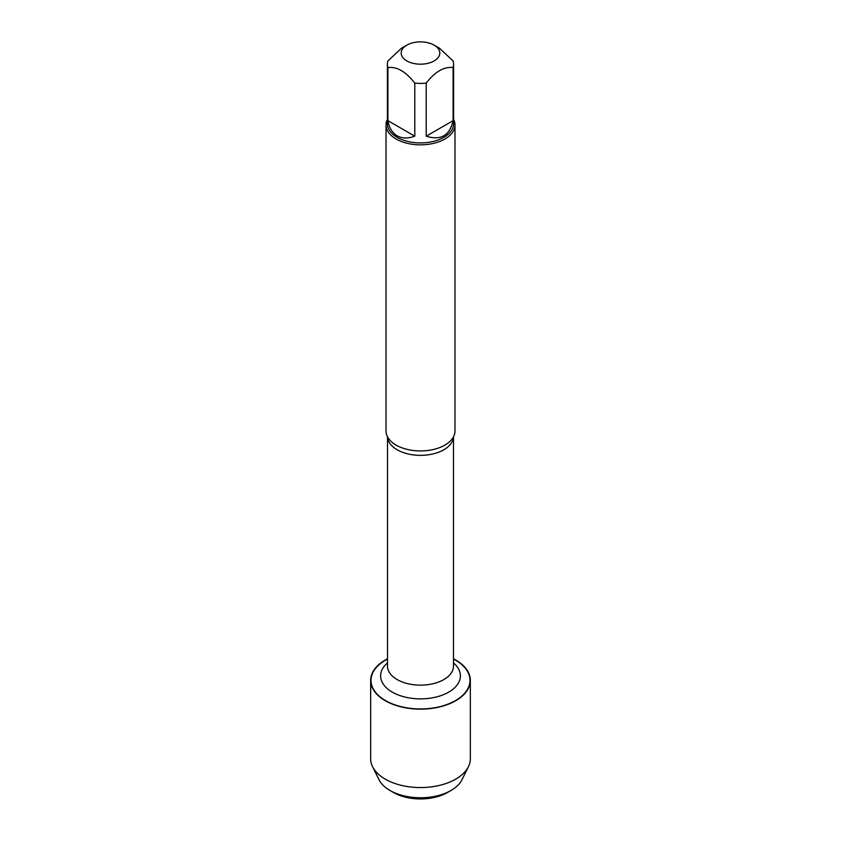 <?xml version="1.0" encoding="UTF-8"?>
<svg xmlns="http://www.w3.org/2000/svg" width="841" height="841" viewBox="0 0 841 841"><rect width="100%" height="100%" fill="white"/><g stroke="black" fill="none" stroke-linecap="round" stroke-linejoin="round"><path stroke-width="1.26" d="M386.019 124.931L386.019 431.044A34.481 19.9 0 0 0 388.111 437.856A34.481 19.9 0 0 0 396.122 445.12A34.481 19.9 0 0 0 452.889 437.856A34.481 19.9 0 0 0 454.981 431.044L454.981 124.931A34.481 19.9 180 0 1 420.5 144.841A34.481 19.9 180 0 1 386.019 124.931A34.481 19.9 180 0 1 387.407 119.359M453.499 659.081A49.493 28.573 180 0 1 455.496 660.164A49.493 28.573 180 0 1 454.844 700.942A49.493 28.573 180 0 1 384.232 699.817A49.493 28.573 180 0 1 387.501 659.081M453.593 119.359A34.481 19.9 180 0 1 454.981 124.931M406.844 60.909A19.311 11.143 0 0 0 434.156 60.909A19.311 11.143 0 0 0 434.156 45.151A19.311 11.143 0 0 0 423.832 42.05A19.311 11.143 0 0 0 406.844 45.151A19.311 11.143 0 0 0 406.844 60.909M426.208 136.189C440.789 140.741 449.756 135.569 453.099 120.662L426.208 136.189L426.208 83.112C435.175 71.601 444.132 66.418 453.099 67.585A33.093 19.112 0 0 0 453.593 64.294A33.093 19.112 0 0 0 453.099 60.994L439.654 48.326L434.156 45.151M453.099 120.662L453.099 67.585M406.844 45.151L401.346 48.326L387.901 60.994A33.093 19.112 0 0 0 387.407 64.294A33.093 19.112 0 0 0 387.901 67.585C396.857 66.418 405.825 71.59 414.792 83.112A33.093 19.112 0 0 0 426.208 83.112M387.901 120.662C389.152 127.843 392.221 132.878 397.099 135.79C402.051 138.555 407.959 138.691 414.792 136.189L387.901 120.662L387.901 67.585M414.792 136.189L414.792 83.112M453.593 64.294L453.593 123.806A33.093 19.112 180 0 1 433.168 141.456A33.093 19.112 180 0 1 397.099 137.314A33.093 19.112 180 0 1 387.407 123.806L387.407 64.294M453.499 658.808A49.84 28.773 180 0 1 455.748 660.017A49.84 28.773 180 0 1 470.34 680.369A49.84 28.773 180 0 1 439.57 706.955A49.84 28.773 180 0 1 385.252 700.721A49.84 28.773 180 0 1 370.66 680.369A49.84 28.773 180 0 1 387.501 658.808M470.34 680.369L470.34 758.792A49.84 28.773 180 0 1 468.426 766.698A49.84 28.773 180 0 1 385.252 779.134A49.84 28.773 180 0 1 372.574 766.698A49.84 28.773 180 0 1 370.66 758.792L370.66 680.369M468.426 766.698L461.982 779.712A43.143 24.904 180 0 1 451.007 790.477A43.143 24.904 180 0 1 389.993 790.477L389.993 790.477A43.143 24.904 180 0 1 379.018 779.712L372.574 766.698M393.472 792.485L389.993 790.477L393.472 792.485A38.223 22.066 0 0 0 447.528 792.485L451.007 790.477M453.488 436.836A32.999 19.049 180 0 1 420.5 455.349A32.999 19.049 180 0 1 387.512 436.836M387.501 436.805L387.501 666.093A32.999 19.049 0 0 0 420.5 685.152A32.999 19.049 0 0 0 453.499 666.093L453.499 436.805M453.499 662.908A39.895 23.033 180 0 1 446.876 693.121A39.895 23.033 180 0 1 394.124 693.121A39.895 23.033 180 0 1 387.501 662.908"/></g></svg>
